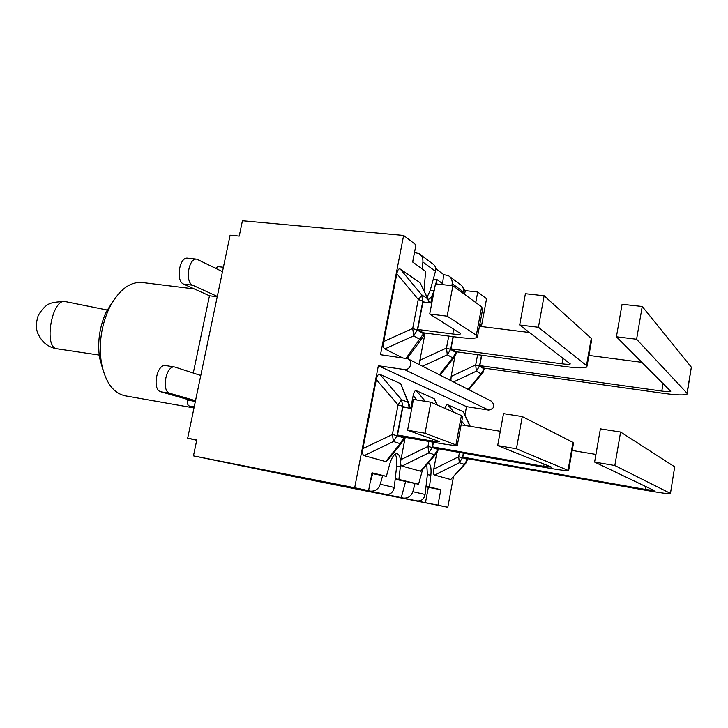 <?xml version="1.0" encoding="UTF-8"?>
<svg xmlns="http://www.w3.org/2000/svg" width="728" height="728" viewBox="0 0 728 728"><rect width="100%" height="100%" fill="white"/><g stroke="black" fill="none" stroke-linecap="round" stroke-linejoin="round"><path stroke-width="1.09" d="M687.005 393.211L687.068 394.112C684.593 395.368 677.004 395.149 664.291 393.457L484.084 368.131L479.788 365.629L661.798 391.072C666.83 391.737 669.824 391.819 670.77 391.318L616.416 336.782L636.591 339.239L687.005 393.211L691.354 367.176L687.177 393.439M616.416 336.782L622.076 304.277L642.233 306.479L691.354 367.176M642.233 306.479L636.591 339.239M588.925 355.437L642.06 362.353M481.718 355.228L479.788 365.629M477.604 354.673L475.703 364.919L476.349 371.18L479.47 366.166L475.703 364.919L451.151 376.449L454.909 356.42M453.508 381.954L476.349 371.18L481.072 373.837L483.201 372.226L484.156 368.887L481.072 373.837L468.186 389.407M479.898 323.869L481.308 326.526M482.491 373.082L468.741 389.689M450.878 380.617L451.151 376.449M586.486 365.547L586.895 366.939C584.593 368.25 577.559 368.141 565.783 366.63L455.928 351.733L450.987 348.858L561.971 363.809C566.63 364.4 569.396 364.437 570.288 363.918L519.683 324.997L538.411 327.272L586.486 365.547L591.273 338.384L544.116 295.75L538.411 327.272M587.041 366.148L591.646 339.976L591.273 338.384M479.443 326.299L529.584 332.523M453.28 336.682L450.987 348.858M544.116 295.75L525.398 293.702L519.683 324.997M448.739 336.09L446.491 348.029L447.292 354.809L450.632 349.422L446.491 348.029L419.892 360.26L425.079 333.024M422.559 366.239L447.292 354.809L452.716 357.867L455.191 355.965L456.374 353.089L456.019 352.543L452.716 357.867L439.421 374.802M454.39 356.984L440.14 375.166M430.812 302.948L431.895 297.288L433.733 292.911M419.628 364.746L419.892 360.26M476.34 335.226L477.395 337.291C475.275 338.629 468.859 338.638 458.149 337.31L423.432 332.805L417.699 329.475L452.78 333.988C457.011 334.498 459.532 334.498 460.351 333.97L459.887 333.124L429.711 314.032L447.156 316.161L476.34 335.226L481.627 306.843L452.898 285.767L447.156 316.161M477.568 336.372L482.628 309.191L481.627 306.843M417.699 329.475L422.95 302.029L431.804 303.066M452.898 285.767L435.462 283.856L429.711 314.032M429.502 302.803L427.755 298.844L429.12 302.757M420.047 282.691L427.755 298.844L421.585 294.749C421.576 295.677 420.475 297.242 418.263 299.445L422.832 301.119L421.585 294.749L400.291 269.105L420.047 282.691L428.146 299.317M402.475 357.803L384.83 348.912L413.713 335.881L417.29 330.066L412.703 328.492L413.713 335.881L420.011 339.43L422.895 337.164L423.996 334.37L423.541 333.688L406.06 358.312M384.83 348.912C383.365 347.993 382.983 345.527 383.692 341.514L396.842 273.692C397.67 269.806 398.817 268.277 400.291 269.105M421.985 338.393L407.189 358.522M654.044 490.481L594.612 462.071L600.391 428.865L620.602 432.041L674.692 466.83L670.461 493.429M463.563 453.162L462.835 457.12L467.349 458.64L647.847 490.654C660.587 492.874 668.104 493.884 670.415 493.684L674.692 466.83M572.19 450.45L595.941 454.418M594.612 462.071L614.832 465.511L620.602 432.041M614.832 465.511L670.27 493.311M654.035 490.581L645.145 489.389L645.636 486.459M462.835 457.12L645.145 489.389M465.538 463.654L450.732 479.525L464.318 464.318L467.431 459.359L466.375 462.708L464.318 464.318L459.359 462.726L458.649 456.747L462.507 457.703L459.359 462.726L434.58 475.065C433.433 474.601 433.16 472.609 433.77 469.096L436.773 453.062M445.163 408.444C445.864 405.632 446.728 404.404 447.756 404.759L463.345 411.748L470.233 426.335M450.732 479.525L434.58 475.065M433.424 442.251L432.559 446.883L437.746 448.639L547.756 467.94C559.541 469.97 566.502 470.87 568.641 470.625L516.434 448.776L497.67 445.582L503.503 413.631L522.258 416.58L572.945 442.36L573.473 443.179L568.686 470.324M461.115 424.843L500.282 431.276M516.434 448.776L522.258 416.58M497.67 445.582L551.651 467.139L543.689 466.339L544.089 464.118M432.559 446.883L543.689 466.339M435.963 453.944L422.249 470.06L420.538 471.198L434.534 454.727L437.846 449.413L438.265 449.667L436.936 452.798L434.534 454.727L428.828 452.898L427.946 446.446L432.186 447.502L428.828 452.898L401.956 466.066C400.637 465.538 400.3 463.39 400.964 459.614L405.196 437.364M410.729 408.363L413.167 395.568C413.932 391.873 414.978 390.244 416.307 390.681L434.216 398.698L437.209 404.968M420.538 471.198L401.956 466.066M411.711 408.517L402.857 407.098L397.506 435.035L403.549 437.073L438.301 443.097C449.012 444.926 455.337 445.7 457.293 445.418L425.034 433.224L407.58 430.257L413.44 399.472L430.894 402.211L461.397 415.533L462.617 416.798L457.357 445.072M425.034 433.224L430.894 402.211M407.58 430.257L439.539 441.614L432.623 441.104L432.969 439.284M397.506 435.035L432.623 441.104M402.966 441.314L400.109 443.652L403.676 437.91L404.195 438.238L402.966 441.314M401.838 442.715L387.878 460.105L385.731 461.588L400.109 443.652L393.484 441.523L392.374 434.507L397.088 435.699L393.484 441.523L364.155 455.637C362.608 455.036 362.198 452.698 362.917 448.621L376.312 379.552C377.159 375.575 378.351 373.846 379.898 374.365L400.682 383.674L408.808 403.339M409.318 408.135L407.999 402.338L409.627 405.414L409.864 408.226M362.917 448.621L392.374 434.507L398.043 404.932L401.501 399.645L402.721 406.233L398.043 404.932L376.312 379.552M385.731 461.588L364.155 455.637M464.983 414.796L466.493 406.634L378.351 365.747L354.682 487.742L193.466 455.865L196.787 439.94L187.669 438.201L217.308 296.414L192.784 285.24C184.712 282.346 188.525 257.612 196.797 259.168L222.486 271.644L230.112 235.19L239.239 236.09L242.433 220.748L403.631 235.435L380.489 354.709L407.744 358.713C413.404 360.769 410.328 370.707 404.377 369.533L488.67 410.101C494.521 408.545 495.431 405.578 491.4 401.192L408.353 359.022M195.504 400.691L169.933 393.32C161.034 391.509 165.984 364.919 174.82 367.03L200.782 375.484M174.82 367.03L165.711 365.574C156.802 363.454 151.861 389.935 160.833 391.764L187.724 399.472L187.597 400.091C187.105 403.257 187.642 405.223 189.216 405.987L194.112 407.352M196.797 259.168L187.678 258.158C179.325 256.602 175.53 281.236 183.674 284.129L209.473 295.768L193.275 373.018M223.405 267.249L217.863 266.63L215.615 268.232M217.244 296.742L209.473 295.768M195.486 400.81L187.724 399.472M217.308 296.414L222.486 271.644M193.994 407.944L125.234 395.823C113.095 393.12 105.123 381.973 101.319 362.38C98.644 343.407 101.338 325.207 109.418 307.78C118.755 290.081 129.63 281.645 142.042 282.482L194.321 288.934M113.723 300.182L106.47 311.475C99.59 326.299 97.297 341.787 99.581 357.93L103.148 370.561M444.271 284.821L436.955 279.552L433.296 279.152L435.462 271.298C436.199 268.059 435.289 265.593 432.741 263.891L420.247 254.518M462.835 293.056L463.19 291.737C463.854 288.688 462.972 286.35 460.542 284.721L449.658 276.567M354.682 487.742L368.568 490.654L372.017 472.79L386.377 476.33L371.871 473.528M369.997 483.274L372.645 473.719M382.637 475.621L380.253 484.275C378.378 489.262 374.993 491.536 370.097 491.109L367.986 490.535M386.377 476.33L389.744 464.018C391.846 457.093 394.294 453.644 397.097 453.662C399.909 454.782 400.973 459.195 400.318 466.903L398.899 479.415L418.545 484.257L395.177 479.233M415.006 483.574L412.849 491.682C411.129 496.35 407.944 498.471 403.312 498.061L401.274 497.652L405.541 481.763M442.606 283.62L443.643 274.547L448.539 275.73C451.214 277.532 452.425 280.162 452.179 283.62L451.942 285.658M428.282 462.972C430.639 464.127 431.495 468.213 430.858 475.248L429.502 486.95L440.822 489.735L428.328 487.341L425.443 502.711L416.907 500.9C421.366 501.301 424.087 499.153 425.088 494.458L427.372 474.601L426.79 464.728M401.274 497.652L385.631 494.358C390.326 494.767 393.202 492.465 394.248 487.451L396.642 466.229C397.206 460.651 396.687 456.647 395.104 454.199M414.496 252.47L419.055 253.635C421.885 255.537 423.168 258.34 422.904 262.044L422.131 268.86M433.296 279.152L430.193 290.426L427.127 297.17M412.794 262.126L413.031 260.06M367.94 490.681L354.527 487.869L368.568 490.654M435.708 268.641L443.643 274.547M463.399 289.234L465.274 290.627L464.573 294.33M287.742 474.956L336.454 484.866L287.742 474.947M312.922 479.97L270.161 471.444L312.922 479.97M196.715 440.285L187.669 438.201M193.466 455.865L300.009 477.859M434.752 287.596L433.861 290.836C432.305 296.132 430.412 298.962 428.164 299.326M423.987 290.59L425.625 271.38L412.649 262.025L415.961 244.854L403.631 235.435M398.899 479.415L395.231 478.715M418.545 484.257L422.549 469.715M429.502 486.95L426.026 486.286M481.381 326.535L486.55 298.735L477.732 292.01L475.766 302.548M477.732 292.01L465.274 290.627M428.328 487.341L425.971 486.768M296.205 477.077L447.802 507.252L453.371 477.259M300.191 477.896L296.196 477.104M466.493 406.634L488.67 410.101M469.569 390.108L469.906 388.279M378.351 365.747L404.377 369.533M436.955 279.552L435.763 283.893M440.822 489.735L437.938 505.187L447.802 507.252M437.938 505.187L425.443 502.711M663.099 383.347L661.798 391.072M484.293 368.159L484.156 368.887L479.47 366.166L481.508 355.2M479.87 324.006L481.208 326.517M563.017 357.967L561.971 363.809M456.165 351.77L456.019 352.543L450.632 349.422L453.034 336.645M431.895 297.288L432.714 298.28M453.681 329.192L452.78 333.988M396.842 273.692L418.263 299.445L412.703 328.492L383.692 341.514M423.705 332.842L423.541 333.688L417.29 330.066L422.832 301.119L424.506 302.211M463.354 453.125L462.507 457.703L467.431 459.359L467.558 458.676M469.96 426.299L463.345 411.748M433.77 469.096L458.649 456.747L459.45 452.443M447.756 404.759L454.208 412.394M461.77 421.339L465.301 425.525M568.077 470.015L572.945 442.36M433.178 442.205L432.186 447.502L437.846 449.413L437.983 448.675M436.818 404.804L434.216 398.698M400.964 459.614L427.946 446.446L428.883 441.459M416.962 400.027L413.167 395.568M416.307 390.681L425.37 401.346M456.01 444.453L461.397 415.533M379.898 374.365L401.501 399.645L407.999 402.338L400.682 383.674M406.215 407.635L402.721 406.233L397.088 435.699L403.676 437.91L403.822 437.128M189.216 405.987L194.221 406.87M195.35 401.437L187.597 400.091M221.885 271.344L222.541 271.417M192.784 285.24L183.674 284.129M169.933 393.32L160.833 391.764M452.179 283.62L463.19 291.737M425.088 494.458L412.849 491.682M403.312 498.061L416.907 500.9M370.097 491.109L385.631 494.358M394.248 487.451L380.253 484.275M422.904 262.044L435.462 271.298M433.861 290.836L430.193 290.426M400.318 466.903L396.642 466.229M430.858 475.248L427.372 474.601M99.181 355.073L57.175 348.812C43.098 348.221 52.025 297.461 65.493 301.61C56.092 301.629 49.977 302.775 47.165 305.059C44.08 307.061 41.059 310.656 38.111 315.852C35.963 322.768 35.863 328.61 37.82 333.388C41.933 342.342 48.357 347.484 57.112 348.803M484.648 368.213L484.475 369.151M456.611 351.824L456.411 352.88M424.269 332.914L424.042 334.116M467.913 458.74L467.767 459.505M438.429 448.757L438.274 449.595M404.386 437.219L404.213 438.147M99.581 357.93L101.319 362.38M106.47 311.475L109.418 307.78M300.118 477.887L214.824 460.242M107.571 310.101L65.493 301.61"/></g></svg>
